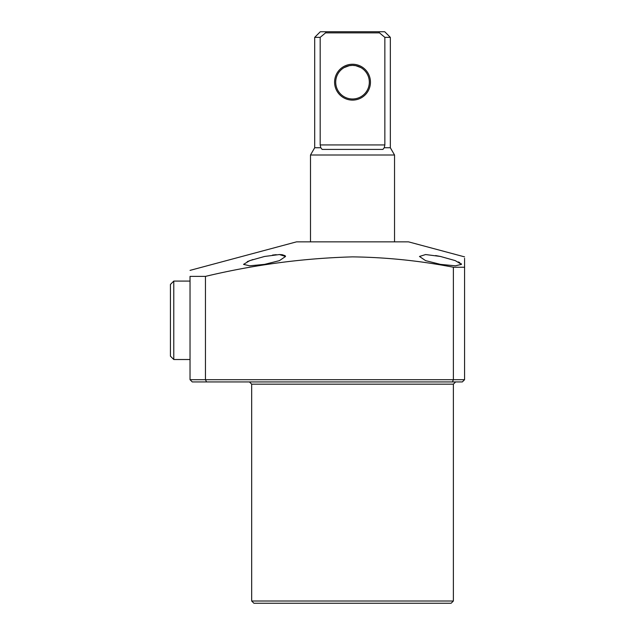 <?xml version="1.0" encoding="UTF-8"?>
<svg xmlns="http://www.w3.org/2000/svg" width="635" height="635" viewBox="0 0 635 635"><rect width="100%" height="100%" fill="white"/><g stroke="black" fill="none" stroke-linecap="round" stroke-linejoin="round"><path stroke-width="0.95" d="M451.128 603.25L253.905 603.25L251.666 601.012L453.374 601.012L451.128 603.25M455.144 260.58L440.484 256.469L455.303 260.636L461.494 264.374L455.343 265.811L440.484 264.374L425.585 260.636L419.473 256.469L425.633 254.548L440.484 256.469L435.658 255.548M264.549 264.374L249.706 265.811L243.538 264.374L249.738 260.636L264.549 256.469L279.408 254.548L285.559 256.469L279.44 260.644L264.549 264.374M252.944 259.532L247.245 261.644M461.494 264.374L461.042 263.557M459.803 262.66L458.399 261.93M190.032 270.383L296.489 241.864L408.551 241.864L464.574 256.873M190.032 379.69L453.374 379.69L453.374 267.24C419.965 260.771 386.35 257.31 352.52 256.873C303.101 258.255 254.079 264.763 205.446 276.392L205.446 379.69L206.565 381.937L192.278 381.937L190.032 379.69L190.032 276.392C190.032 268.462 190.032 268.462 190.032 276.392L205.446 276.392M453.374 267.24L464.574 267.24L464.574 260.112M464.574 259.461L464.574 258.35M464.574 267.24C464.574 253.73 464.574 253.73 464.574 267.24L464.574 379.69L462.336 381.937L206.565 381.937M363.728 381.937L427.879 381.937L363.728 381.937M352.52 381.937L427.879 381.937M453.088 381.937L455.612 381.937L453.088 381.937M285.218 255.73L282.162 254.698M282.138 254.698L279.535 254.548M276.296 254.675L272.518 255.072M462.336 381.937L464.574 379.69L453.374 379.69L452.445 381.937M370.451 82.177A17.931 17.931 0 0 1 352.52 100.108A17.931 17.931 0 0 1 334.589 82.177A17.931 17.931 0 0 1 352.52 64.246A17.931 17.931 0 0 1 370.451 82.177M335.709 82.177A16.812 16.812 0 0 0 352.52 98.989A16.812 16.812 0 0 0 369.324 82.177A16.812 16.812 0 0 0 352.52 65.365A16.812 16.812 0 0 0 335.709 82.177M354.195 65.453L352.52 65.365L355.759 65.683L360.926 67.62M320.302 31.75L384.739 31.75L390.334 37.354L384.858 37.354L379.476 32.869L325.557 32.869L320.183 37.354L314.698 37.354L320.302 31.75M325.557 32.869L326.136 31.75M320.183 37.354L320.183 144.931L384.858 144.931L384.238 147.733L390.334 147.733L394.541 155.011L394.541 241.864M384.238 147.733L382.913 149.416L322.12 149.416L320.802 147.733L314.698 147.733L310.499 155.011L394.541 155.011M390.334 147.733L390.334 37.354M384.858 144.931L384.858 37.354M310.499 241.864L310.499 155.011M352.52 65.365C341.67 67.778 341.67 67.778 352.52 65.365L349.282 65.683M344.114 67.62L349.266 65.683M320.802 147.733L320.183 144.931M378.904 31.75L379.476 32.869M173.784 359.521L170.426 356.164L170.426 284.44L173.784 281.083L173.784 359.521L190.032 359.521M453.374 601.012L453.374 384.175L251.666 384.175L249.428 381.937M251.666 601.012L251.666 384.175M453.374 384.175L455.612 381.937M314.698 147.733L314.698 37.354M190.032 281.083L173.784 281.083"/></g></svg>
